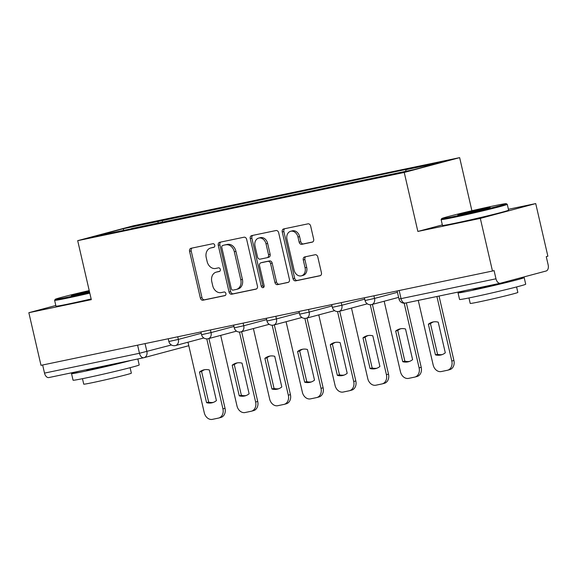 <?xml version="1.0" encoding="UTF-8"?>
<svg xmlns="http://www.w3.org/2000/svg" width="577" height="577" viewBox="0 0 577 577"><rect width="100%" height="100%" fill="white"/><g stroke="black" fill="none" stroke-linecap="round" stroke-linejoin="round"><path stroke-width="0.87" d="M214.745 245.232A1.868 1.471 -105 0 0 212.884 243.718L191.023 248.283A2.669 2.099 -105 0 0 190.937 248.305A2.669 2.099 -105 0 0 189.566 251.305L200.356 298.042A2.669 2.099 -105 0 0 203.01 300.206L224.871 295.64A1.868 1.471 -105 0 0 224.936 295.626A1.868 1.471 -105 0 0 225.895 293.52A1.868 1.471 -105 0 0 224.035 292.005L221.2 292.597A8.532 6.722 -105 0 1 212.704 285.665L211.802 281.771A8.532 6.722 -105 0 1 216.18 272.156A8.532 6.722 -105 0 1 216.469 272.084L219.296 271.493A1.868 1.471 -105 0 0 219.361 271.478A1.868 1.471 -105 0 0 220.32 269.38A1.868 1.471 -105 0 0 218.459 267.858L215.632 268.449A8.532 6.722 -105 0 1 207.129 261.518L206.227 257.623A8.532 6.722 -105 0 1 210.605 248.009A8.532 6.722 -105 0 1 210.893 247.944L213.721 247.353A1.868 1.471 -105 0 0 213.786 247.338A1.868 1.471 -105 0 0 214.745 245.232M312.207 242.152A2.669 2.099 -105 0 0 312.301 242.131A2.669 2.099 -105 0 0 313.664 239.13L310.642 226.018A2.669 2.099 -105 0 0 307.981 223.847L283.704 228.918A2.669 2.099 -105 0 0 283.617 228.939A2.669 2.099 -105 0 0 282.247 231.947L293.037 278.684A2.669 2.099 -105 0 0 295.698 280.848L319.968 275.777A2.669 2.099 -105 0 0 320.062 275.756A2.669 2.099 -105 0 0 321.432 272.748L317.776 256.909A2.669 2.099 -105 0 0 315.114 254.745L304.728 256.916A2.669 2.099 -105 0 0 304.634 256.938A2.669 2.099 -105 0 0 303.271 259.938L305.082 267.793A7.133 5.619 -105 0 1 301.418 275.835A7.133 5.619 -105 0 1 294.075 270.094L286.971 239.325A7.133 5.619 -105 0 1 290.635 231.29A7.133 5.619 -105 0 1 297.977 237.032L299.16 242.16A2.669 2.099 -105 0 0 301.821 244.323L312.388 242.109M404.239 172.451L417.863 231.442L480.316 218.394L492.469 271.031L41.003 365.342L28.85 312.698L91.31 299.651L77.693 240.667L404.239 172.451L459.645 157.636L133.092 225.852L77.693 240.667M246.66 239.383A2.669 2.099 -105 0 0 243.999 237.212L219.722 242.282A2.669 2.099 -105 0 0 219.635 242.304A2.669 2.099 -105 0 0 218.265 245.312L229.055 292.049A2.669 2.099 -105 0 0 231.709 294.212L255.986 289.142A2.669 2.099 -105 0 0 256.08 289.12A2.669 2.099 -105 0 0 257.443 286.113L246.66 239.383M251.716 235.604L275.994 230.533A2.669 2.099 -105 0 1 278.648 232.697L289.438 279.434A2.669 2.099 -105 0 1 288.067 282.434A2.669 2.099 -105 0 1 287.981 282.456L277.587 284.627A2.669 2.099 -105 0 1 274.933 282.463L270.555 263.509A2.669 2.099 -105 0 0 267.901 261.345L261.006 262.78A2.669 2.099 -105 0 0 260.919 262.802A2.669 2.099 -105 0 0 259.549 265.809L264.107 285.543A1.868 1.471 -105 0 1 263.148 287.642A1.868 1.471 -105 0 1 261.23 286.142L250.259 238.626A2.669 2.099 -105 0 1 251.63 235.625A2.669 2.099 -105 0 1 251.716 235.604M480.316 218.394L535.723 203.58L547.869 256.217L546.26 256.65L548.15 264.843A5.431 3.339 78.2 0 1 546.138 271.002L500.432 283.22A5.431 3.339 78.2 0 1 500.324 283.249L405.371 303.084A5.431 3.339 -101.8 0 1 401.029 298.634L495.982 278.799A5.431 3.339 78.2 0 0 500.324 283.249M471.899 210.735L459.645 157.636M535.723 203.58L508.409 209.285M492.469 271.031L494.085 270.599L495.982 278.799M143.687 357.747L48.966 377.531A5.431 3.339 -101.8 0 1 48.85 377.56A5.431 3.339 -101.8 0 1 44.508 373.11L139.461 353.275L171.412 344.974M42.64 364.996L44.508 373.11M55.81 305.493L28.85 312.698M131.412 228.838L96.013 236.015L123.153 228.759L158.365 221.402L157.73 223.342M405.552 171.355L406.107 169.652L409.901 168.635L158.365 221.402M406.107 169.652L441.318 162.296L414.185 169.551L131.231 228.658M417.863 231.442L442.335 224.893M162.606 222.325L162.159 220.385M123.153 228.759L123.752 230.216M214.146 247.165L212.509 247.511A8.532 6.722 -105 0 0 212.221 247.576L210.605 248.009M216.18 272.156L217.796 271.724A8.532 6.722 -105 0 1 218.084 271.652L219.722 271.313M192.119 248.052A2.669 2.099 -105 0 0 191.182 250.872L201.972 297.609A2.669 2.099 -105 0 0 204.626 299.773L225.297 295.46M220.825 242.059A2.669 2.099 -105 0 0 219.88 244.879L230.67 291.616A2.669 2.099 -105 0 0 233.324 293.78L256.505 288.94M222.823 245.449A1.868 1.471 -105 0 0 222.765 245.463A1.868 1.471 -105 0 0 221.806 247.569L231.276 288.587A1.868 1.471 -105 0 0 233.137 290.108L236.116 289.481A8.532 6.722 -105 0 0 236.404 289.416A8.532 6.722 -105 0 0 240.782 279.802L234.312 251.76A8.532 6.722 -105 0 0 225.809 244.828L224.439 245.016A1.868 1.471 -105 0 0 224.381 245.03A1.868 1.471 -105 0 0 224.316 245.052M237.731 289.048A8.532 6.722 -105 0 0 238.02 288.983A8.532 6.722 -105 0 0 242.398 279.369L240.782 279.802M224.439 245.016L227.425 244.396A8.532 6.722 -105 0 1 235.928 251.327L242.398 279.369M288.5 282.254L277.587 284.627M262.448 262.398A2.669 2.099 -105 0 1 262.535 262.369A2.669 2.099 -105 0 1 262.622 262.347L269.517 260.912A2.669 2.099 -105 0 1 272.171 263.076L276.549 282.03A2.669 2.099 -105 0 0 279.203 284.194M252.813 235.373A2.669 2.099 -105 0 0 251.875 238.2L262.845 285.709A1.868 1.471 -105 0 0 263.869 287.108M266.019 243.84A7.133 5.619 -105 0 0 258.669 238.106A7.133 5.619 -105 0 0 255.012 246.141L257.515 256.981A2.669 2.099 -105 0 0 260.169 259.145L267.064 257.71A2.669 2.099 -105 0 0 267.151 257.688A2.669 2.099 -105 0 0 268.521 254.681L266.019 243.84L267.634 243.407A7.133 5.619 -105 0 0 260.285 237.674L258.669 238.106M267.238 257.659L268.68 257.277A2.669 2.099 -105 0 0 268.767 257.255A2.669 2.099 -105 0 0 270.137 254.248L268.521 254.681M267.634 243.407L270.137 254.248M290.635 231.29L292.25 230.858A7.133 5.619 -105 0 1 299.593 236.599L300.776 241.727A2.669 2.099 -105 0 0 303.437 243.891L312.727 241.951M301.418 275.835L303.033 275.402A7.133 5.619 -105 0 0 306.697 267.36L305.082 267.793M305.824 256.686A2.669 2.099 -105 0 0 304.887 259.513L306.697 267.36M284.807 228.694A2.669 2.099 -105 0 0 283.862 231.514L294.652 278.251A2.669 2.099 -105 0 0 297.306 280.415L320.487 275.575M199.491 372.035L206.566 402.674A16.971 13.372 -105 0 0 212.336 402.717A16.971 13.372 -105 0 0 216.418 400.611L209.343 369.972A16.971 13.372 -105 0 0 203.573 369.929A16.971 13.372 -105 0 0 199.491 372.035L201.589 371.473L208.665 402.111A16.971 13.372 -105 0 0 213.375 402.385M187.994 342.211L204.272 412.743A8.15 6.419 -105 0 0 212.394 419.364L218.474 418.094A8.15 6.419 -105 0 0 218.748 418.029A8.15 6.419 -105 0 0 222.931 408.841L206.782 338.887M204.633 369.698A16.971 13.372 -105 0 0 201.589 371.473M208.924 338.526L225.03 408.278A8.15 6.419 75 0 1 220.847 417.467L218.748 418.029M208.665 402.111L206.566 402.674M232.192 365.205L239.26 395.844A16.971 13.372 -105 0 0 245.037 395.887A16.971 13.372 -105 0 0 249.113 393.781L242.037 363.142A16.971 13.372 -105 0 0 236.267 363.099A16.971 13.372 -105 0 0 232.192 365.205L234.291 364.642L241.359 395.281A16.971 13.372 -105 0 0 246.069 395.555M220.688 335.381L236.974 405.912A8.15 6.419 -105 0 0 245.095 412.533L251.168 411.264A8.15 6.419 -105 0 0 251.442 411.199A8.15 6.419 -105 0 0 255.625 402.01L239.477 332.056M237.335 362.868A16.971 13.372 -105 0 0 234.291 364.642M241.626 331.696L257.724 401.448A8.15 6.419 75 0 1 253.541 410.636L251.442 411.199M241.359 395.281L239.26 395.844M264.886 358.375L271.962 389.013A16.971 13.372 -105 0 0 277.732 389.057A16.971 13.372 -105 0 0 281.807 386.951L274.739 356.312A16.971 13.372 -105 0 0 268.961 356.269A16.971 13.372 -105 0 0 264.886 358.375L266.985 357.812L274.061 388.451A16.971 13.372 -105 0 0 278.77 388.725M253.39 328.551L269.668 399.075A8.15 6.419 -105 0 0 277.789 405.703L283.87 404.434A8.15 6.419 -105 0 0 284.144 404.369A8.15 6.419 -105 0 0 288.327 395.18L272.171 325.226M270.029 356.038A16.971 13.372 -105 0 0 266.985 357.812M274.32 324.865L290.426 394.618A8.15 6.419 75 0 1 286.242 403.806L284.144 404.369M274.061 388.451L271.962 389.013M89.219 290.592A33.134 0.887 -13 0 0 55.233 299.319A33.134 0.887 -13 0 0 67.805 297.162A33.134 0.887 -13 0 0 89.615 292.323M89.803 293.138A33.942 0.909 167 0 1 67.502 298.085A33.942 0.909 167 0 1 54.62 300.321A33.942 0.909 167 0 1 54.627 300.3L55.233 299.319M89.514 291.883A16.567 0.447 167 0 1 77.657 294.53A16.567 0.447 167 0 1 71.382 295.633A16.567 0.447 167 0 1 89.32 291.024M89.507 291.839A15.752 0.426 -13 0 0 82.165 293.556M137.838 358.973L139.208 364.931A33.942 0.909 167 0 1 120.824 370.023A33.942 0.909 167 0 1 85.944 377.971A33.942 0.909 167 0 1 73.063 380.207L71.534 373.593A33.942 0.909 167 0 1 79.215 371.213M131.578 360.279A33.942 0.909 167 0 1 84.422 371.357A33.942 0.909 167 0 1 71.534 373.593M130.092 367.686L131.354 373.153A24.443 0.656 167 0 1 118.119 376.817A24.443 0.656 167 0 1 93.005 382.544A24.443 0.656 167 0 1 83.73 384.152L82.468 378.685M91.152 298.958A33.942 0.909 167 0 1 68.851 303.906A33.942 0.909 167 0 1 55.962 306.142L54.62 300.321M119.612 362.774A18.464 0.498 167 0 1 93.625 368.898A18.464 0.498 167 0 1 86.615 370.109L86.521 369.691M454.301 216.425A33.134 0.887 -13 0 0 488.733 208.571A33.134 0.887 -13 0 0 506.267 203.681A33.134 0.887 -13 0 0 493.71 205.888A33.134 0.887 -13 0 0 460.057 213.555A33.134 0.887 -13 0 0 441.73 218.582A33.134 0.887 -13 0 0 454.301 216.425M506.267 203.681L507.248 204.294A33.942 0.909 167 0 1 507.262 204.316A33.942 0.909 167 0 1 488.878 209.401A33.942 0.909 167 0 1 453.998 217.349A33.942 0.909 167 0 1 441.116 219.585A33.942 0.909 167 0 1 441.116 219.563L441.73 218.582M464.153 213.793A16.567 0.447 167 0 1 457.871 214.896A16.567 0.447 167 0 1 466.642 212.451A16.567 0.447 167 0 1 483.858 208.521A16.567 0.447 167 0 1 490.14 207.446A16.567 0.447 167 0 1 480.98 209.963A16.567 0.447 167 0 1 464.153 213.793M479.537 210.309A15.752 0.426 -13 0 0 468.661 212.819M518.694 278.338A33.942 0.909 167 0 1 524.183 277.587L525.705 284.194A33.942 0.909 167 0 1 507.32 289.279A33.942 0.909 167 0 1 472.44 297.234A33.942 0.909 167 0 1 459.559 299.47L458.03 292.856A33.942 0.909 167 0 1 465.711 290.476M524.183 277.587A33.942 0.909 167 0 1 505.798 282.672A33.942 0.909 167 0 1 470.911 290.62A33.942 0.909 167 0 1 458.03 292.856M516.588 286.949L517.85 292.416A24.443 0.656 167 0 1 504.615 296.08A24.443 0.656 167 0 1 479.501 301.807A24.443 0.656 167 0 1 470.219 303.415L468.957 297.948M507.262 204.316L508.611 210.136A33.942 0.909 167 0 1 490.219 215.221A33.942 0.909 167 0 1 455.34 223.169A33.942 0.909 167 0 1 442.458 225.405L441.116 219.585M509.065 280.912L509.094 281.064A18.464 0.498 167 0 1 499.098 283.834A18.464 0.498 167 0 1 480.122 288.154A18.464 0.498 167 0 1 473.111 289.373L473.017 288.954M297.581 351.544L304.656 382.183A16.971 13.372 -105 0 0 310.426 382.226A16.971 13.372 -105 0 0 314.508 380.12L307.433 349.482A16.971 13.372 -105 0 0 301.663 349.438A16.971 13.372 -105 0 0 297.581 351.544L299.679 350.982L306.755 381.621A16.971 13.372 -105 0 0 311.465 381.895M286.084 321.721L302.37 392.245A8.15 6.419 -105 0 0 310.484 398.873L316.564 397.603A8.15 6.419 -105 0 0 316.838 397.539A8.15 6.419 -105 0 0 321.021 388.35L304.872 318.396M302.723 349.208A16.971 13.372 -105 0 0 299.679 350.982M307.014 318.035L323.12 387.787A8.15 6.419 75 0 1 318.937 396.976L316.838 397.539M306.755 381.621L304.656 382.183M330.282 344.714L337.35 375.353A16.971 13.372 -105 0 0 343.127 375.396A16.971 13.372 -105 0 0 347.203 373.29L340.134 342.651A16.971 13.372 -105 0 0 334.357 342.608A16.971 13.372 -105 0 0 330.282 344.714L332.381 344.152L339.456 374.79A16.971 13.372 -105 0 0 344.159 375.064M318.778 314.891L335.064 385.414A8.15 6.419 -105 0 0 343.185 392.043L349.265 390.773A8.15 6.419 -105 0 0 349.532 390.708A8.15 6.419 -105 0 0 353.715 381.52L337.567 311.566M335.425 342.377A16.971 13.372 -105 0 0 332.381 344.152M339.716 311.205L355.814 380.957A8.15 6.419 75 0 1 351.631 390.146L349.532 390.708M339.456 374.79L337.35 375.353M362.976 337.884L370.052 368.523A16.971 13.372 -105 0 0 375.822 368.566A16.971 13.372 -105 0 0 379.904 366.46L372.829 335.821A16.971 13.372 -105 0 0 367.051 335.778A16.971 13.372 -105 0 0 362.976 337.884L365.075 337.321L372.151 367.96A16.971 13.372 -105 0 0 376.86 368.234M351.48 308.06L367.758 378.584A8.15 6.419 -105 0 0 375.879 385.212L381.96 383.943A8.15 6.419 -105 0 0 382.234 383.878A8.15 6.419 -105 0 0 386.417 374.689L370.268 304.735M368.119 335.547A16.971 13.372 -105 0 0 365.075 337.321M372.41 304.375L388.516 374.127A8.15 6.419 75 0 1 384.332 383.316L382.234 383.878M372.151 367.96L370.052 368.523M395.671 331.054L402.746 361.692A16.971 13.372 -105 0 0 408.523 361.736A16.971 13.372 -105 0 0 412.598 359.63L405.523 328.991A16.971 13.372 -105 0 0 399.753 328.948A16.971 13.372 -105 0 0 395.671 331.054L397.777 330.491L404.845 361.13A16.971 13.372 -105 0 0 409.555 361.404M384.174 301.23L400.46 371.754A8.15 6.419 -105 0 0 408.581 378.382L414.654 377.113A8.15 6.419 -105 0 0 414.928 377.048A8.15 6.419 -105 0 0 419.111 367.859L404.181 303.199M400.813 328.717A16.971 13.372 -105 0 0 397.777 330.491M406.338 302.882L421.21 367.297A8.15 6.419 75 0 1 417.027 376.485L414.928 377.048M404.845 361.13L402.746 361.692M428.372 324.224L435.447 354.862A16.971 13.372 -105 0 0 441.217 354.905A16.971 13.372 -105 0 0 445.293 352.799L438.224 322.161A16.971 13.372 -105 0 0 432.447 322.117A16.971 13.372 -105 0 0 428.372 324.224L430.471 323.661L437.546 354.3A16.971 13.372 -105 0 0 442.256 354.574M418.253 300.393L433.154 364.924A8.15 6.419 -105 0 0 441.275 371.552L447.355 370.283A8.15 6.419 -105 0 0 447.622 370.218A8.15 6.419 -105 0 0 451.805 361.029L436.912 296.499M433.515 321.887A16.971 13.372 -105 0 0 430.471 323.661M439.039 296.051L453.911 360.466A8.15 6.419 75 0 1 449.728 369.655L447.622 370.218M437.546 354.3L435.447 354.862M500.209 283.271L405.487 303.055A5.431 3.339 -101.8 0 1 405.371 303.084A5.431 5.431 0 0 1 398.974 298.987L401.029 298.634L399.161 290.519M145.051 343.603L146.883 351.53A5.431 4.277 -105 0 1 144.091 357.653A5.431 4.277 -105 0 1 143.911 357.697A5.431 3.339 -101.8 0 1 143.796 357.726A5.431 3.339 -101.8 0 1 139.461 353.275L137.586 345.161M373.925 295.792L374.538 298.432L397.43 292.308M341.231 302.622L341.844 305.262L364.729 299.138M308.536 309.452L309.142 312.092L332.035 305.969M275.835 316.283L276.448 318.922L299.34 312.799M243.141 323.113L243.746 325.753L266.639 319.629M210.446 329.943L211.052 332.583L233.945 326.459M177.745 336.773L178.358 339.413L201.25 333.29M168.239 338.757L168.873 341.512L178.358 339.413A5.431 4.277 75 0 1 175.567 345.536A5.431 4.277 75 0 1 175.386 345.58M200.933 331.926L201.568 334.682L211.052 332.583A5.431 4.277 75 0 1 208.261 338.706A5.431 4.277 75 0 1 208.081 338.749M233.627 325.096L234.262 327.851L243.746 325.753A5.431 4.277 75 0 1 240.962 331.876A5.431 4.277 75 0 1 240.782 331.919M266.329 318.266L266.963 321.021L276.448 318.922A5.431 4.277 75 0 1 273.657 325.046A5.431 4.277 75 0 1 273.476 325.089M299.023 311.436L299.658 314.191L309.142 312.092A5.431 4.277 75 0 1 306.351 318.215A5.431 4.277 75 0 1 306.171 318.259M331.725 304.606L332.359 307.361L341.844 305.262A5.431 4.277 75 0 1 339.052 311.385A5.431 4.277 75 0 1 338.872 311.429M364.419 297.775L365.053 300.53L374.538 298.432A5.431 4.277 75 0 1 371.747 304.555A5.431 4.277 75 0 1 371.566 304.598M212.509 247.511L210.893 247.944M218.084 271.652L216.469 272.084M204.626 299.773L203.01 300.206M201.972 297.609L200.356 298.042M191.182 250.872L189.566 251.305M233.324 293.78L231.709 294.212M230.67 291.616L229.055 292.049M219.88 244.879L218.265 245.312M235.928 251.327L234.312 251.76M227.425 244.396L225.809 244.828M276.549 282.03L274.933 282.463M272.171 263.076L270.555 263.509M269.517 260.912L267.901 261.345M262.622 262.347L261.006 262.78M262.845 285.709L261.23 286.142M251.875 238.2L250.259 238.626M303.437 243.891L301.821 244.323M300.776 241.727L299.16 242.16M299.593 236.599L297.977 237.032M304.887 259.513L303.271 259.938M297.306 280.415L295.698 280.848M294.652 278.251L293.037 278.684M283.862 231.514L282.247 231.947M225.03 408.278L222.931 408.841M257.724 401.448L255.625 402.01M290.426 394.618L288.327 395.18M323.12 387.787L321.021 388.35M355.814 380.957L353.715 381.52M388.516 374.127L386.417 374.689M421.21 367.297L419.111 367.859M453.911 360.466L451.805 361.029M168.873 341.512A5.431 5.431 0 0 0 175.567 345.536L203.84 337.971M201.568 334.682A5.431 5.431 0 0 0 208.261 338.706L236.541 331.14M234.262 327.851A5.431 5.431 0 0 0 240.962 331.876L269.235 324.31M266.963 321.021A5.431 5.431 0 0 0 273.657 325.046L301.937 317.48M299.658 314.191A5.431 5.431 0 0 0 306.351 318.215L334.631 310.65M332.359 307.361A5.431 5.431 0 0 0 339.052 311.385L367.325 303.819M365.053 300.53A5.431 5.431 0 0 0 371.747 304.555L398.599 297.371M397.113 290.945L398.974 298.987M188.802 345.702L144.091 357.653A5.431 5.431 0 0 1 143.796 357.726L48.85 377.56M224.381 245.03L222.765 245.463M238.02 288.983L236.404 289.416M262.535 262.369L260.919 262.802M268.767 257.255L267.151 257.688"/></g></svg>
